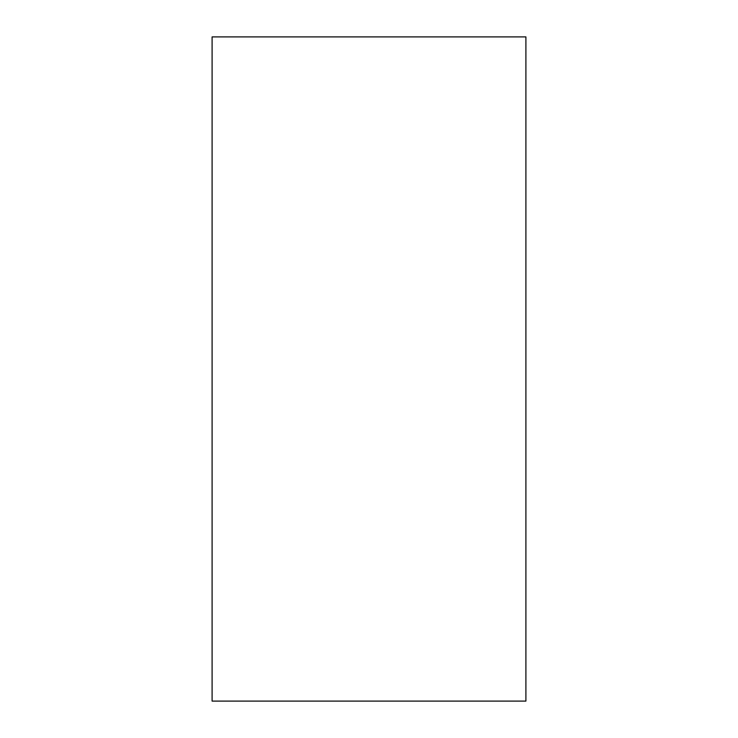 <?xml version="1.0" encoding="UTF-8"?>
<svg xmlns="http://www.w3.org/2000/svg" width="738" height="738" viewBox="0 0 738 738"><rect width="100%" height="100%" fill="white"/><g stroke="black" fill="none" stroke-linecap="round" stroke-linejoin="round"><path stroke-width="1.11" d="M525.899 701.1L525.899 36.9L212.101 36.9L212.101 701.1L525.899 701.1"/></g></svg>
